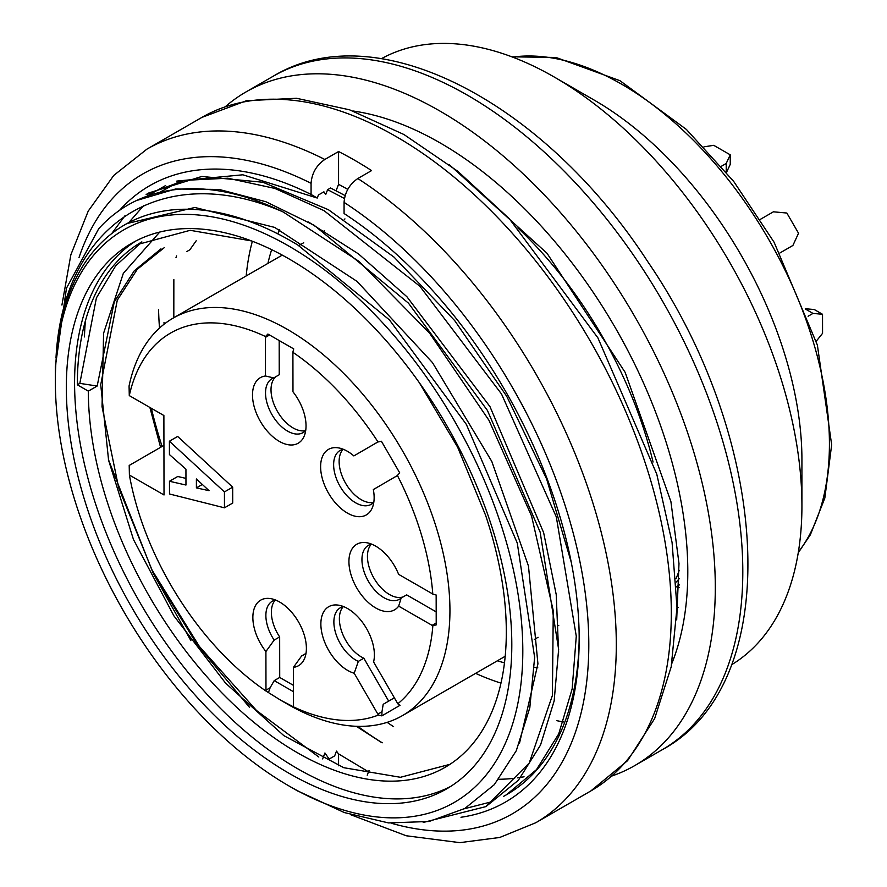 <?xml version="1.0" encoding="UTF-8"?>
<svg xmlns="http://www.w3.org/2000/svg" width="887" height="887" viewBox="0 0 887 887"><rect width="100%" height="100%" fill="white"/><g stroke="black" fill="none" stroke-linecap="round" stroke-linejoin="round"><path stroke-width="1.33" d="M676.293 581.994A254.724 147.065 -120 0 0 679.375 578.479M676.082 578.535A270.28 156.045 -120 0 0 679.242 570.286M497.363 660.804A270.28 156.045 -120 0 0 504.481 662.833M534.406 667.49A270.28 156.045 -120 0 0 537.722 667.578M279.727 229.788A270.28 156.045 -120 0 0 277.786 233.835M271.666 249.657A270.28 156.045 -120 0 0 267.918 263.395M475.632 673.355A295.559 170.637 -120 0 0 500.978 683.112M653.054 462.005A295.559 170.637 -120 0 0 517.941 227.981M258.084 223.901A295.559 170.637 -120 0 0 257.784 224.655M252.363 241.242A295.559 170.637 -120 0 0 246.187 275.935M448.944 764.594L400.436 777.289L343.812 767.71L283.862 735.656L225.631 683.19L173.919 615.877L133.471 539.529L108.591 460.286L100.719 384.703L117.295 300.15L137.308 269.238L164.25 247.673M160.979 248.837L134.281 270.801L114.268 301.913L97.171 386.033L88.334 391.145A295.559 170.637 -120 0 0 217.526 688.323A295.559 170.637 -120 0 0 445.097 767.322A295.559 170.637 -120 0 0 485.555 515.181L457.648 447.192L419.263 382.607M251.542 240.931L190.173 230.31L137.552 244.502A311.115 179.617 -120 0 0 77.335 384.814L88.334 391.145M135.755 241.031A314.996 181.868 -120 0 0 74.586 383.239A314.996 181.868 -120 0 0 209.587 697.104A314.996 181.868 -120 0 0 450.64 786.447M66.337 387.996A314.996 181.868 -120 0 0 204.021 704.733A314.996 181.868 -120 0 0 446.571 788.92A314.996 181.868 -120 0 0 446.571 425.195A314.996 181.868 -120 0 0 131.575 243.326A314.996 181.868 -120 0 0 66.337 387.996M55.338 381.676A330.552 190.849 -120 0 0 289.062 786.015A330.552 190.849 -120 0 0 522.809 651.069A330.552 190.849 -120 0 0 289.073 246.22A330.552 190.849 -120 0 0 55.338 381.177A330.552 190.849 -120 0 0 55.338 381.676M55.338 381.177L55.338 366.741L66.458 288.22L98.734 228.702A349.999 202.07 60 0 1 127.817 205.074A349.999 202.07 60 0 1 283.141 211.949C163.618 159.86 63.121 223.036 55.992 357.938A334.443 193.089 -120 0 1 124.601 224.899L126.93 223.546M124.601 224.899A334.443 193.089 -120 0 1 297.777 244.989L389.471 319.941L466.329 424.363L517.276 543.088L534.639 657.411L529.816 707.693L516.278 750.735L494.314 784.662L464.799 808.489L429.086 821.484L388.517 822.914L344.333 812.57L298.298 791.193M506.433 794.763L536.535 769.583L558.721 733.904L572.159 688.9L576.273 636.167L556.315 516.91L501.499 393.961L419.861 286.246L324.021 210.64L274.903 188.432L227.859 178.209L184.385 180.36L146.144 194.53L149.06 192.812M423.199 822.471L485.799 806.627L529.195 763.053L552.401 695.452L553.266 610.722L531.579 516.057L488.959 420.305L429.574 333.135L359.091 261.465L283.141 211.949M503.472 796.415A349.999 202.07 -120 0 0 506.688 794.619A349.999 202.07 -120 0 0 579.178 636.766M136.531 200.517L175.493 189.02L219.144 189.441L265.934 201.748L314.253 225.365L408.463 303.154L487.406 410.415L540.139 532.078L558.633 649.384L554.164 700.885L540.527 745.047L518.407 780.238L485.821 806.671M149.083 192.867L201.77 176.469L262.874 182.245L328.456 209.731L394.039 257.119L454.732 320.65L506.721 396.278L546.636 479.002L571.272 562.325M344.433 198.511L327.613 189.685L330.541 187.989L345.143 195.572M322.635 758.895L324.919 752.985L329.166 759.061L334.654 755.89L336.517 751.112L338.357 753.75L368.526 771.812M149.881 407.466L160.58 447.314M356.297 726.298L381.31 742.375M249.358 707.172L197.213 644.705L153.085 573.024L108.447 459.621M128.792 222.593L143.716 205.507M160.536 191.88L179.839 181.347M327.613 189.685L325.751 194.464L323.91 191.814L318.422 194.985L317.236 198.034L311.071 194.453L311.071 183.321C311.88 173.198 316.459 165.248 324.819 159.472L338.568 151.533L338.568 184.308L336.073 190.749M176.613 255.911L175.992 257.496M173.852 279.616L173.819 317.723M676.692 619.825L678.987 563.5L670.927 501.698L625.158 372.374L547.002 253.25L449.254 164.616M558.622 652.3L556.216 594.556L543.642 532.666L489.979 406.634L406.911 296.735L358.481 253.904L308.443 221.972M519.472 743.317L537.932 663.842L528.475 566.061L491.797 461.44L432.457 362.583L357.062 281.412L274.671 227.405L194.874 207.48L126.93 223.557M492.64 801.526L464.344 808.744M196.215 240.765L189.851 249.79L186.824 251.542M163.995 322.558L164.106 324.187M612.085 775.937A388.894 224.522 -120 0 0 634.759 765.592A388.894 224.522 -120 0 0 634.759 316.537A388.894 224.522 -120 0 0 245.865 92.015A388.894 224.522 -120 0 0 225.586 106.473M671.869 663.365A349.999 202.07 -120 0 0 615.312 327.769A349.999 202.07 -120 0 0 352.959 110.986M676.992 607.54A293.608 169.517 -120 0 0 678.111 607.617M731.431 664.851A349.999 202.07 -120 0 0 801.926 505.801L801.926 459.765A293.608 169.517 -120 0 0 594.312 100.164L554.442 77.147A349.999 202.07 -120 0 0 381.454 58.664M801.926 505.801A349.999 202.07 -120 0 0 554.442 77.147M556.57 720.632A349.999 202.07 -120 0 0 561.46 721.586M562.868 721.841A349.999 202.07 -120 0 0 563.5 721.951M141.654 242.24L115.731 265.734L96.406 297.899L79.83 383.372L97.171 386.033M79.83 383.372L77.335 384.814M159.749 232.05L123.326 273.34L103.591 333.235L102.038 406.701L118.67 487.761L152.12 570.23L199.375 646.446L256.498 710.498L318.821 757.021M137.552 244.502L141.853 241.874M347.793 189.341L338.568 184.308M338.568 151.533A388.894 224.522 60 0 1 371.564 170.592L357.816 178.531C349.456 184.308 344.877 192.246 344.067 202.369L344.067 213.512A355.831 205.44 60 0 1 579.178 639.161A355.831 205.44 60 0 1 460.985 817.26M77.779 384.559A355.831 205.44 60 0 1 77.357 380.113M119.601 210.286A355.831 205.44 60 0 1 311.071 194.453M111.718 233.58L124.901 215.829M147.198 196.005L165.603 185.56M176.779 181.092L242.827 174.794L317.236 198.034M84.42 336.927A349.999 202.07 60 0 1 85.462 320.628M153.085 573.024L190.905 640.658M382.23 742.796A355.831 205.44 60 0 1 357.794 726.342M162.099 446.438A355.831 205.44 60 0 1 151.344 408.308M498.882 779.263A349.999 202.07 -120 0 0 514.648 778.254M517.62 777.866A349.999 202.07 -120 0 0 519.15 777.633M520.802 777.367A349.999 202.07 -120 0 0 524.051 776.779M369.07 770.415L367.218 775.194M338.568 753.895L338.568 765.78M393.617 726.686A355.831 205.44 60 0 1 387.131 722.362M159.505 328.079A355.831 205.44 60 0 1 158.562 309.485M432.801 594.102A5.832 3.371 -120 0 0 432.036 593.58L398.629 574.355A37.842 21.853 -120 0 0 366.143 542.656A37.842 21.853 -120 0 0 355.21 585.098A37.842 21.853 -120 0 0 398.673 606.143L432.091 625.357L436.216 622.973L436.216 624.88L436.16 595.011L432.801 594.102A217.781 125.732 -120 0 0 397.398 475.454L399.715 472.871L381.41 441.249L378.017 441.97A217.781 125.732 -120 0 0 292.843 352.272L293.719 348.901L267.885 334.044L265.49 336.539A217.781 125.732 -120 0 0 129.28 395.602L129.07 385.978A229.445 132.473 60 0 1 172.976 318.211A229.445 132.473 60 0 1 402.421 450.685A229.445 132.473 60 0 1 402.421 715.621A229.445 132.473 60 0 1 287.698 704.256L281.09 700.442M129.28 395.602L163.884 415.515L164.017 494.968L129.402 475.066L129.203 465.442L163.94 445.385M169.406 441.216L177.655 436.459L232.682 487.163L232.716 503.051L224.466 507.819L224.433 491.919L169.406 441.216L169.428 454.565L185.937 469.145L185.96 485.034L169.472 481.264L177.722 476.496L185.948 478.381M129.402 475.066A217.781 125.732 -120 0 0 266.056 691.084L280.824 700.286L293.409 706.817A5.832 3.371 -120 0 0 293.475 705.974L293.42 667.357A37.842 21.853 -120 0 0 304.629 658.376A37.842 21.853 -120 0 0 298.553 621.987A37.842 21.853 -120 0 0 270.08 598.537A37.842 21.853 -120 0 0 252.961 614.857A37.842 21.853 -120 0 0 265.912 651.546L265.978 690.164A5.832 3.371 -120 0 0 266.056 691.084M293.409 706.817A217.781 125.732 -120 0 0 378.45 715.033L381.842 715.876L400.081 705.265L397.764 703.801A5.832 3.371 -120 0 0 397.265 702.837L373.593 661.935A37.842 21.853 -120 0 0 365.377 626.599A37.842 21.853 -120 0 0 338.08 605.1A37.842 21.853 -120 0 0 322.114 634.072A37.842 21.853 -120 0 0 354.19 673.233L377.862 714.124A5.832 3.371 -120 0 0 378.45 715.033M397.764 703.801A217.781 125.732 -120 0 0 432.856 625.712L436.216 624.88M432.091 625.357A5.832 3.371 -120 0 0 432.856 625.712M378.017 441.97A5.832 3.371 -120 0 0 377.43 442.192A5.832 3.371 -120 0 0 377.43 442.203L353.846 455.918A37.842 21.853 -120 0 0 337.825 447.791A37.842 21.853 -120 0 0 328.456 493.094A37.842 21.853 -120 0 0 372.374 507.63A37.842 21.853 -120 0 0 373.327 489.569L396.899 475.853A5.832 3.371 -120 0 0 397.398 475.454M265.49 336.539A5.832 3.371 -120 0 0 265.413 337.382L265.479 375.999A37.842 21.853 -120 0 0 262.086 424.219A37.842 21.853 -120 0 0 304.274 435.905A37.842 21.853 -120 0 0 292.976 391.81L292.91 353.192A5.832 3.371 -120 0 0 292.843 352.272M373.815 502.186A31.112 17.962 60 0 1 371.176 504.348A31.112 17.962 60 0 1 340.076 486.386A31.112 17.962 60 0 1 340.076 450.463A31.112 17.962 60 0 1 343.258 449.254M377.829 442.014L353.846 455.918M373.682 502.341A31.112 17.962 60 0 1 345.575 483.215A31.112 17.962 60 0 1 343.069 449.299M354.19 673.233L358.337 661.38A31.112 17.962 60 0 1 336.051 634.294A31.112 17.962 60 0 1 340.32 607.772A31.112 17.962 60 0 1 343.513 606.575M358.337 661.38L363.836 658.209A31.112 17.962 60 0 1 342.482 633.64A31.112 17.962 60 0 1 343.313 606.608M377.862 714.124L381.987 711.74L381.842 715.876M381.987 711.74L383.184 704.311L394.36 697.814M388.672 701.118L363.836 658.209M265.912 651.546L274.161 640.092A31.112 17.962 60 0 1 272.32 601.209A31.112 17.962 60 0 1 275.502 600M306.07 652.943A31.112 17.962 60 0 1 303.432 655.094A31.112 17.962 60 0 1 301.658 655.914L293.42 667.357M305.017 653.963L301.658 655.914M274.161 640.092L279.66 636.921A31.112 17.962 60 0 1 275.314 600.044M265.978 690.164L270.103 687.78L268.462 692.559M270.103 687.78L274.216 680.628L293.453 691.694M293.442 685.352L279.715 677.457L279.66 636.921M274.216 680.628L279.715 677.457M398.673 606.143L401.135 598.049A31.112 17.962 60 0 1 399.494 599.224A31.112 17.962 60 0 1 368.382 581.262A31.112 17.962 60 0 1 368.382 545.339A31.112 17.962 60 0 1 371.575 544.13M403.164 596.884A31.112 17.962 60 0 1 374.403 578.967A31.112 17.962 60 0 1 371.376 544.174M401.135 598.049L406.634 594.867L436.193 611.875M436.216 622.973L436.216 618.217M305.716 430.461A31.112 17.962 60 0 1 303.077 432.623A31.112 17.962 60 0 1 271.965 414.661A31.112 17.962 60 0 1 271.965 378.738A31.112 17.962 60 0 1 273.739 377.917L265.479 375.999M279.183 340.553L279.239 374.746L273.739 377.917M305.583 430.605A31.112 17.962 60 0 1 276.932 410.548A31.112 17.962 60 0 1 275.868 376.687M267.885 334.044L269.537 334.998L265.413 337.382M293.719 348.913L269.537 334.998M224.433 491.919L232.682 487.163M169.472 481.264L169.495 493.981L224.466 507.819M196.393 478.969L209.055 490.688L196.404 487.872L196.393 478.969M202.314 484.457L196.404 487.872M805.296 308.72L814.277 309.53L822.526 314.275L822.559 333.346L816.251 341.196M808.09 316.249L812.991 313.41L822.526 314.275M812.991 313.41L805.429 309.064M792.9 245.466L779.95 252.939L792.9 245.466L798.533 233.237L786.847 213.035L773.42 211.805L760.381 219.333M726.508 172.4L730.256 164.35L730.234 154.815L713.736 145.324L703.968 146.843M721.397 166.257L726.209 163.474L730.234 154.815M726.209 163.474L726.231 172.056M634.759 765.592L662.256 749.715A388.894 224.522 -120 0 0 662.256 300.66A388.894 224.522 -120 0 0 273.373 76.138L245.865 92.015M676.559 586.884A293.608 169.517 -120 0 0 679.276 587.571M798.355 552.102A293.608 169.517 -120 0 0 768.608 239.257A293.608 169.517 -120 0 0 512.564 57.09M61.924 305.05L70.849 254.802L88.212 211.117L113.78 175.415L146.876 149.171L201.87 117.417A388.894 224.522 60 0 1 590.764 341.938A388.894 224.522 60 0 1 590.764 790.993L535.759 822.748A388.894 224.522 60 0 0 598.415 521.744A388.894 224.522 60 0 0 357.816 178.531M146.876 149.171A388.894 224.522 60 0 1 324.819 159.472M344.067 202.369A369.447 213.301 60 0 1 587.715 616.609A369.447 213.301 60 0 1 391.1 823.169M78.965 257.696A369.447 213.301 60 0 1 311.071 183.321M289.062 786.015L298.232 791.315M127.817 205.074L128.427 204.72M676.548 586.54L679.331 584.932M798.233 552.823L810.363 534.794L824.843 498.017L831.662 444.764L817.382 345.087L774.096 242.24L733.682 181.391L686.361 129.413L619.958 80.684L555.949 57.455L511.877 56.823M662.256 749.715C785.804 683.09 771.147 441.693 647.577 261.388C544.496 102.726 377.297 13.438 273.373 76.138M350.664 814.698L406.235 835.765L459.832 842.65L499.736 837.472L535.759 822.748M201.87 117.417L246.508 100.697L296.502 98.28L349.6 109.822L403.951 134.525L457.781 171.269L509.249 218.645L597.882 337.836L656.779 474.19L672.08 542.456L676.992 607.44L671.193 666.858L654.639 718.614L627.552 760.691L590.764 790.993M344.954 218.912L344.245 219.333M324.332 230.82L323.666 231.208M303.709 242.739L298.786 245.577M282.266 255.112L172.976 318.211M558.766 625.357L557.768 625.934M538.076 637.298L534.273 639.494M505.191 656.28L402.421 715.621"/></g></svg>
